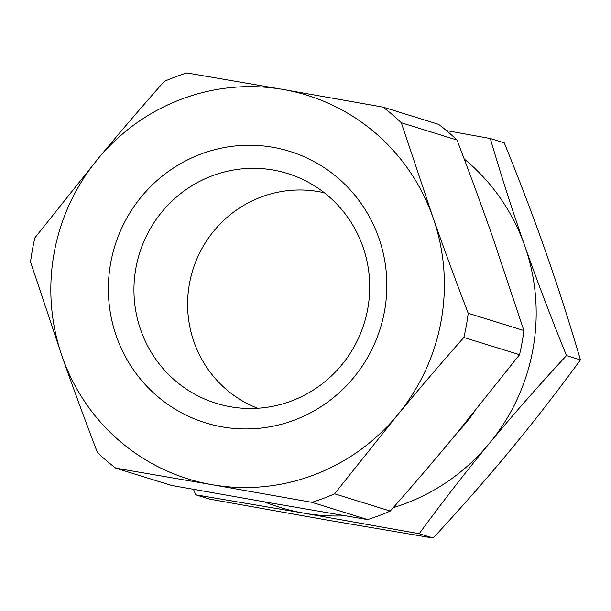<?xml version="1.0" encoding="UTF-8"?>
<svg xmlns="http://www.w3.org/2000/svg" width="611" height="611" viewBox="0 0 611 611"><rect width="100%" height="100%" fill="white"/><g stroke="black" fill="none" stroke-linecap="round" stroke-linejoin="round"><path stroke-width="0.92" d="M457.57 432.344A169.132 165.382 -72.8 0 0 473.945 412.341M523.887 330.543A225.161 220.159 107.2 0 1 522.031 342.687A225.161 220.159 107.2 0 1 519.533 354.724L463.848 337.463A225.161 220.159 -72.8 0 0 466.353 325.434A225.161 220.159 -72.8 0 0 468.202 313.283L523.887 330.543L492.222 235.838C481.529 205.38 469.798 173.448 457.013 140.034L401.335 122.773A225.161 220.159 -72.8 0 0 383.005 107.116L438.683 124.377A225.161 220.159 107.2 0 1 457.013 140.034M463.848 337.463C440.248 364.217 418.107 390.093 397.44 415.083A200.843 196.391 -72.8 0 0 441.15 320.798A200.843 196.391 -72.8 0 0 433 217.485C443.685 247.944 455.424 279.876 468.202 313.283M367.784 308.593A120.321 117.656 107.2 0 1 232.982 407.178A120.321 117.656 107.2 0 1 135.886 268.198A120.321 117.656 107.2 0 1 303.468 179.779A120.321 117.656 107.2 0 1 367.784 308.593M257.613 408.263A113.058 110.545 107.2 0 1 189.425 283.848A113.058 110.545 107.2 0 1 324.388 192.816M384.563 310.946A142.126 138.972 -72.8 0 0 272.766 147.259A142.126 138.972 -72.8 0 0 110.644 263.234A142.126 138.972 -72.8 0 0 222.442 426.921A142.126 138.972 -72.8 0 0 384.563 310.946M97.768 159.089A200.843 196.391 -72.8 0 0 54.058 253.374A200.843 196.391 -72.8 0 0 62.215 356.694L30.55 261.989A225.161 220.159 -72.8 0 1 32.398 249.838A225.161 220.159 -72.8 0 1 34.903 237.809L97.768 159.089C118.435 134.092 140.576 108.216 164.176 81.469A225.161 220.159 -72.8 0 1 186.859 72.946L283.16 89.481A200.843 196.391 -72.8 0 0 97.768 159.089M264.517 501.868A200.843 196.391 -72.8 0 0 303.85 513.141L195.696 494.788L209.665 499.118L324.999 519.701L433.153 538.054C461.45 507.466 487.196 478.153 510.391 450.093C533.594 422.041 556.942 391.979 580.45 359.91L566.481 355.579C538.176 386.16 512.43 415.48 489.243 443.54A200.843 196.391 -72.8 0 0 532.945 349.255A200.843 196.391 -72.8 0 0 524.796 245.935A200.843 196.391 -72.8 0 0 464.192 158.944M393.285 507.626A200.843 196.391 -72.8 0 0 489.243 443.54C466.04 471.593 442.685 501.654 419.177 533.716L303.85 513.141A200.843 196.391 -72.8 0 0 345.383 515.814M580.45 359.91C569.452 322.486 557.95 286.674 545.944 252.488C533.953 218.303 520.053 181.757 504.258 142.844L490.289 138.514C501.287 175.937 512.789 211.75 524.796 245.935C536.786 280.121 550.687 316.666 566.481 355.579M433.153 538.054L419.177 533.716M446.458 130.594L490.289 138.514M195.696 494.788L193.496 489.35M311.893 502.326L212.048 484.691A200.843 196.391 -72.8 0 1 62.215 356.694C72.9 387.153 84.639 419.085 97.416 452.499A225.161 220.159 -72.8 0 0 115.746 468.156L171.431 485.417L271.276 503.044L367.578 519.579L311.893 502.326A225.161 220.159 -72.8 0 0 334.576 493.81L390.261 511.063A225.161 220.159 107.2 0 1 367.578 519.579M390.261 511.063C413.861 484.309 435.994 458.441 456.669 433.443L519.533 354.724M401.335 122.773L433 217.485A200.843 196.391 -72.8 0 0 283.16 89.481L383.005 107.116M115.746 468.156L212.048 484.691A200.843 196.391 -72.8 0 0 397.44 415.083L334.576 493.81"/></g></svg>
